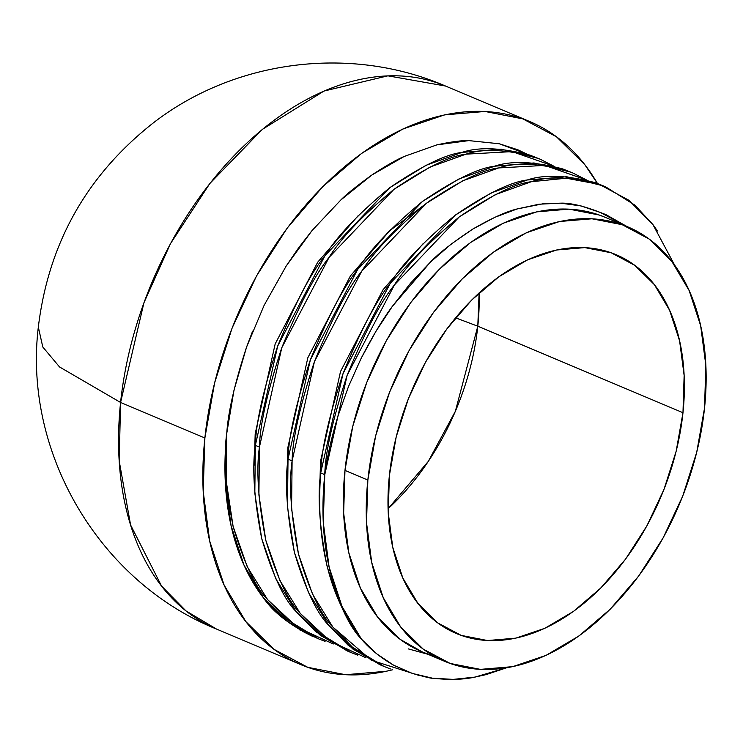 <?xml version="1.0" encoding="UTF-8"?>
<svg xmlns="http://www.w3.org/2000/svg" width="743" height="743" viewBox="0 0 743 743"><rect width="100%" height="100%" fill="white"/><g stroke="black" fill="none" stroke-linecap="round" stroke-linejoin="round"><path stroke-width="1.11" d="M388.087 508.723A205.57 135.477 112.9 0 0 477.795 326.205L682.975 412.736A205.57 135.477 -67.1 0 1 456.304 633.491A205.57 135.477 -67.1 0 1 389.397 475.418L396.195 436.949L408.371 398.759L425.47 362.305L446.812 329L471.591 300.116L498.859 276.767L527.558 259.846L556.581 250.001L584.825 247.614L611.201 252.778L634.698 265.297L654.407 284.68L669.564 310.193L679.604 340.851L684.136 375.475L682.975 412.736L676.176 451.205L663.991 489.396L646.902 525.84L625.56 559.154L600.771 588.038L573.512 611.387L544.814 628.309L515.791 638.153L487.538 640.54L461.162 635.376L437.673 622.857L417.965 603.465L402.799 577.952L392.759 547.303L388.236 512.67L389.397 475.418A205.57 135.477 -67.1 0 1 616.068 254.663A205.57 135.477 -67.1 0 1 682.975 412.736L477.795 326.205L455.366 411.288L428.256 461.44L388.087 508.723M455.561 317.818L477.795 326.205L455.561 317.818M300.785 664.614L216.492 629.061C99.283 581.806 23.135 452.413 38.33 327.096L42.788 346.99L59.524 366.949L120.58 402.465L143.938 302.763L170.472 243.667L209.916 183.4L262.27 129.44L323.994 91.045L387.902 75.832L445.512 86.03A294.674 194.202 112.9 0 0 120.58 402.465L204.873 438.017A294.674 194.202 -67.1 0 1 529.796 121.573A294.674 194.202 -67.1 0 1 597.418 183.447L584.76 164.602L556.507 136.814L522.831 118.871L485.021 111.469L444.528 114.886L402.92 128.994L361.785 153.253L322.703 186.725L287.179 228.129L256.576 275.876L232.076 328.127L214.616 382.877L204.873 438.017L203.21 491.429L209.693 541.062L224.089 585.01L245.822 621.575L274.074 649.373L307.751 667.316L345.56 674.718L386.054 671.3L392.731 669.74A294.674 194.202 -67.1 0 1 300.785 664.614A294.674 194.202 -67.1 0 1 204.873 438.017L120.58 402.465A294.674 194.202 112.9 0 0 216.492 629.061L185.982 610.913L161.528 586.023L130.582 524.967L119.196 460.929L120.58 402.465L59.524 366.949L42.788 346.99L38.33 327.096C48.499 243.258 86.847 175.181 153.364 122.855C235.057 59.626 350.807 45.054 445.512 86.03L529.796 121.573M367.85 480.015A235.745 155.361 -67.1 0 1 627.789 226.866A235.745 155.361 -67.1 0 1 704.522 408.139L705.85 365.407L700.658 325.703L689.151 290.541L671.756 261.285L649.159 239.051L622.216 224.702L591.967 218.776L559.581 221.507L526.285 232.8L493.38 252.202L462.109 278.987L433.698 312.106L409.217 350.306L389.611 392.109L375.642 435.9L367.85 480.015L366.522 522.747L371.714 562.451L383.221 597.604L400.607 626.869L423.213 649.103L450.156 663.453L480.396 669.378L512.791 666.638L546.086 655.354L578.992 635.943L610.254 609.167L638.674 576.039L663.155 537.848L682.752 496.045L696.72 452.246L704.522 408.139A235.745 155.361 -67.1 0 1 444.574 661.289A235.745 155.361 -67.1 0 1 367.85 480.015L344.975 470.365L367.85 480.015M627.789 226.866L604.923 217.216A235.745 155.361 112.9 0 0 344.975 470.365A235.745 155.361 112.9 0 0 421.708 651.648A235.745 155.361 112.9 0 0 433.42 655.772M605.499 186.753L595.375 182.704C566.742 175.199 544.034 174.289 527.261 179.992C510.878 181.914 486.851 193.663 455.162 215.229C424.355 240.76 402.752 263.412 390.354 283.185C376.218 300.72 360.448 330.867 343.025 373.636C328.647 417.482 321.199 450.592 320.688 472.957L324.775 474.684C325.285 452.32 332.725 419.21 347.111 375.364C364.534 332.595 380.305 302.438 394.44 284.903C406.839 265.14 428.442 242.487 459.239 216.947C490.928 195.39 514.964 183.642 531.347 181.71C548.12 176.017 570.819 176.918 599.462 184.422L605.499 186.753L634.884 205.142L652.902 224.535L657.509 231.036M534.106 156.866L540.152 159.197L554.009 166.265L512.159 151.609L466 154.154L430.067 167.045L393.892 189.391L329.093 257.347L281.764 347.798L259.428 447.119C259.939 424.755 267.378 391.654 281.764 347.798C299.178 305.029 314.958 274.882 329.093 257.347C341.492 237.574 363.086 214.931 393.892 189.391C425.581 167.825 449.617 156.086 466 154.154C482.774 148.451 505.472 149.362 534.106 156.866M540.152 159.197L530.028 155.138C501.386 147.634 478.687 146.733 461.914 152.426C445.531 154.358 421.504 166.107 389.806 187.673C359.008 213.204 337.406 235.856 325.007 255.62C310.871 273.155 295.101 303.311 277.678 346.08C263.291 389.926 255.852 423.036 255.341 445.401L259.428 447.119L255.341 445.401C251.988 468.369 254.106 499.435 261.712 538.591C272.718 575.296 284.188 599.629 296.123 611.591L315.664 631.634L347.204 650.924L351.29 652.651L319.741 633.361L300.209 613.319C288.275 601.347 276.805 577.014 265.799 540.31C258.192 501.154 256.075 470.096 259.428 447.119L258.908 494.94L265.799 540.31L279.897 580.487L300.209 613.319L329.771 640.93L365.965 657.769M566.779 170.639L572.825 172.98L586.682 180.047L544.833 165.392L498.674 167.927L462.74 180.828L426.566 203.173L361.767 271.13L314.438 361.581L292.101 460.901C292.612 438.537 300.051 405.427 314.438 361.581C331.861 318.812 347.631 288.656 361.767 271.13C374.166 251.357 395.768 228.705 426.566 203.173C458.255 181.608 482.291 169.859 498.674 167.927C515.447 162.234 538.146 163.135 566.779 170.639M572.825 172.98L562.702 168.921C534.059 161.417 511.36 160.516 494.587 166.209C478.204 168.141 454.177 179.89 422.479 201.446C391.682 226.987 370.079 249.639 357.68 269.403C343.545 286.937 327.774 317.094 310.351 359.863C295.965 403.709 288.525 436.81 288.015 459.174L292.101 460.901L288.015 459.174C284.662 482.151 286.789 513.218 294.386 552.365C305.392 589.069 316.862 613.402 328.796 625.374L348.337 645.416L379.877 664.706L383.964 666.425L352.414 647.134L332.883 627.101C320.948 615.13 309.478 590.796 298.472 554.092C290.866 514.936 288.748 483.879 292.101 460.901L291.581 508.723L298.472 554.092L312.571 594.261L332.883 627.101L371.286 660.202L419.238 675.498M313.611 636.751L285.312 620.071L263.449 597.818L243.973 565.051L231.082 525.673L225.268 481.195L226.754 433.345A264.034 174.001 112.9 0 0 263.449 597.818C272.588 610.282 286.315 621.817 304.639 632.442L318.608 638.869L287.067 619.578L267.536 599.536C255.601 587.574 244.131 563.231 233.126 526.527C225.519 487.38 223.402 456.313 226.754 433.345L234.008 390.131L246.602 347.009L264.164 305.243L286.166 266.068L311.986 230.627L340.833 199.978L371.881 175.004L404.201 156.457L436.856 144.876L468.87 140.613L499.305 143.77L526.963 154.107L517.89 149.807L499.305 143.77L468.87 140.613C461.635 140.39 450.964 141.811 436.856 144.876L404.201 156.457C396.093 159.931 385.32 166.116 371.881 175.004C356.417 186.252 346.071 194.573 340.833 199.978L311.986 230.627L298.649 247.809L286.166 266.068M325.062 641.376L318.608 638.869M357.736 655.159L351.29 652.651M390.409 668.932L383.964 666.425M603.446 185.917L566.658 176.741L527.261 179.992L491.327 192.883L455.162 215.229L390.354 283.185L343.025 373.636L320.688 472.957C315.691 541.74 329.288 597.14 361.469 639.156A264.034 174.001 -67.1 0 1 324.775 474.684L320.688 472.957C317.335 495.934 319.462 526.991 327.059 566.147C338.065 602.852 349.535 627.185 361.469 639.156L376.766 653.849L393.734 665.273L412.337 673.427L432.333 678.164L453.211 679.39L474.963 677.096L506.355 667.855L486.024 674.635L474.963 677.096C463.214 679.706 449.004 680.059 432.333 678.164C432.073 678.61 425.414 677.031 412.337 673.427L393.734 665.273C380.295 657.462 369.54 648.76 361.469 639.156L341.994 606.39L329.103 567.011L323.289 522.543L324.775 474.684L347.111 375.364L394.44 284.903L459.239 216.947L495.414 194.601L531.347 181.71L566.287 178.218L599.462 184.422L628.857 200.257L652.902 224.535L674.663 265.177M625.912 226.067L600.353 212.479L606 214.662L626.925 226.494L600.353 212.479L581.054 205.932L560.621 203.164L543.467 203.684L517.054 208.978L494.875 217.3L472.669 229.15L451.122 244.15L430.355 262.195L392.434 306.255L375.837 331.499L361.089 358.46L348.523 386.481L338.149 415.532L330.189 445.094L324.775 474.684C326.929 457.669 331.378 437.952 338.149 415.532L348.523 386.481L361.089 358.46C372.447 336.384 382.896 318.979 392.434 306.255L410.6 283.111L430.355 262.195C438.064 253.837 452.171 242.822 472.669 229.15C491.578 218.247 506.373 211.523 517.054 208.978L539.074 204.204L560.621 203.164C570.345 202.811 583.589 205.913 600.353 212.479L605.786 214.578M422.117 651.815L400.338 639.454L377.741 617.219L360.346 587.964L348.839 552.801L343.647 513.097L344.975 470.365L352.776 426.259L366.745 382.459L386.341 340.656L410.823 302.466L439.243 269.337L470.505 242.562L503.41 223.151L536.706 211.866L569.101 209.127L599.341 215.052L605.378 217.411M479.105 292.9L477.795 326.205A205.57 135.477 112.9 0 0 479.105 292.9M333.291 643.986L297.098 627.148L267.536 599.536L247.224 566.705L233.126 526.527L226.234 481.167L226.754 433.345C228.138 412.031 234.751 383.249 246.602 347.009L252.611 331.174M300.618 630.213L299.875 629.999L300.618 630.213M357.996 215.851L317.725 262.158L275.17 343.953L255.183 433.754L254.255 465.127L255.183 433.754L275.17 343.953L317.725 262.158L357.996 215.851M390.669 229.633L350.399 275.941L307.843 357.736L287.857 447.537L286.937 478.901L287.857 447.537L307.843 357.736L350.399 275.941L388.775 231.398L432.37 198.929M423.352 243.407L383.072 289.714L340.517 371.519L320.539 461.319L319.611 492.683L320.539 461.319L340.517 371.519L383.072 289.714L423.389 243.379M408.204 648.862L427.987 654.295M312.562 636.314L310.992 635.636C288.488 624.129 272.644 611.517 263.449 597.818L287.587 621.519L316.574 637.986M538.099 158.361L501.311 149.176L461.914 152.426L425.98 165.317L389.806 187.673L325.007 255.62L277.678 346.08L255.341 445.401L254.821 493.222L261.712 538.591L275.811 578.76L296.123 611.591L320.261 635.302L349.247 651.769M570.773 172.135L533.985 162.958L494.587 166.209L458.654 179.1L422.479 201.446L357.68 269.403L310.351 359.863L288.015 459.174L287.495 507.005L294.386 552.365L308.484 592.543L328.796 625.374L352.934 649.085L381.93 665.552M444.574 661.289L421.708 651.648M517.342 149.575L517.89 149.807"/></g></svg>
